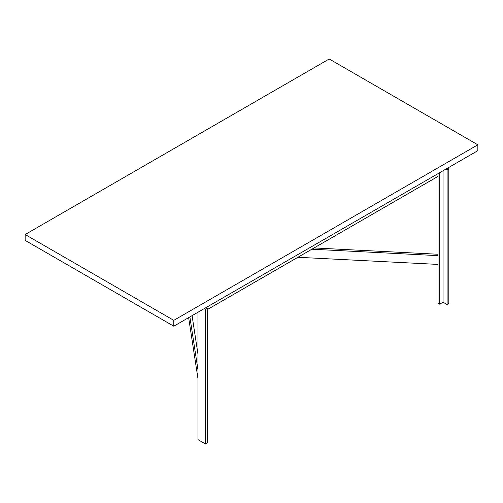 <?xml version="1.0" encoding="UTF-8"?>
<svg xmlns="http://www.w3.org/2000/svg" width="503" height="503" viewBox="0 0 503 503"><rect width="100%" height="100%" fill="white"/><g stroke="black" fill="none" stroke-linecap="round" stroke-linejoin="round"><path stroke-width="0.75" d="M205.551 444.011L207.242 443.036L207.242 308.452L205.551 309.427L205.551 444.011L205.551 309.427L204.205 308.647L205.551 309.427L207.242 308.452L207.242 443.036L205.551 444.011L197.949 439.622L197.949 312.256L197.949 439.622L205.551 444.011M205.89 307.673L207.242 308.452L205.89 307.673M206.57 308.062L206.57 307.283L206.57 308.062M447.444 168.216L448.795 168.995L448.795 303.579L448.795 168.995L447.104 169.97L445.759 169.19L447.104 169.97L447.104 304.554L447.104 169.97L448.795 168.995L447.444 168.216M437.987 303.19L437.987 173.673L437.987 303.19L439.672 304.164L439.672 172.699L439.672 304.164L443.055 302.215L443.055 170.75L443.055 302.215L447.104 304.554L448.795 303.579L447.104 304.554L443.055 302.215L439.672 304.164L437.987 303.19M25.15 240.384L173.799 326.202L173.799 320.348L25.15 234.53L25.15 240.384L25.15 234.53L329.201 58.989L477.85 144.807L173.799 320.348L173.799 326.202L477.85 150.661L477.85 144.807L477.85 150.661L173.799 326.202L25.15 240.384M25.15 234.53L173.799 320.348L477.85 144.807L329.201 58.989L25.15 234.53M314.086 247.935L437.987 254.254L314.086 247.935M311.879 249.211L437.987 255.637L311.879 249.211M297.914 257.278L437.987 264.415L297.914 257.278M197.949 378.489L188.644 317.632L197.949 378.489M192.083 315.645L197.949 354.03L192.083 315.645M197.949 369.711L189.876 316.915L197.949 369.711M207.242 309.622L437.987 176.408L207.242 309.622"/></g></svg>
